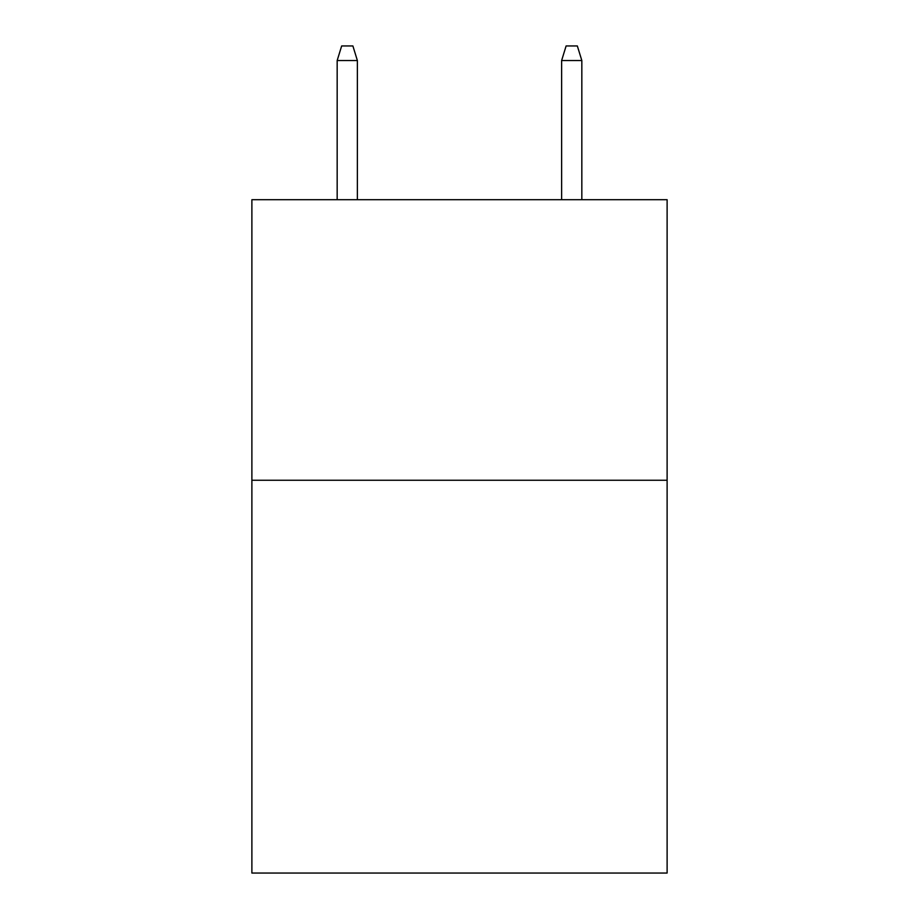<?xml version="1.0" encoding="UTF-8"?>
<svg xmlns="http://www.w3.org/2000/svg" width="919" height="919" viewBox="0 0 919 919"><rect width="100%" height="100%" fill="white"/><g stroke="black" fill="none" stroke-linecap="round" stroke-linejoin="round"><path stroke-width="1.38" d="M667.114 480.258L667.114 873.05L251.886 873.05L251.886 199.699L667.114 199.699L667.114 480.258L251.886 480.258M357.376 199.699L357.376 60.539L337.17 60.539L337.17 199.699M337.17 60.539L341.661 45.95L352.885 45.95L357.376 60.539M561.624 60.539L566.115 45.95L577.339 45.95L581.83 60.539L561.624 60.539L561.624 199.699M581.83 60.539L581.83 199.699"/></g></svg>
